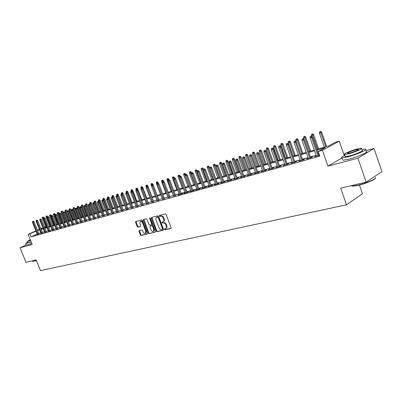 <?xml version="1.0" encoding="UTF-8"?>
<svg xmlns="http://www.w3.org/2000/svg" width="402" height="402" viewBox="0 0 402 402"><rect width="100%" height="100%" fill="white"/><g stroke="black" fill="none" stroke-linecap="round" stroke-linejoin="round"><path stroke-width="0.6" d="M164.488 229.401L165.056 229.813L170.805 228.462L171.076 227.607L166.132 214.482L165.312 213.894L159.594 215.371L159.413 215.974L159.981 216.387L160.715 216.196C161.805 216.07 162.669 216.698 163.307 218.08L163.72 219.165C164.122 220.447 163.915 221.336 163.096 221.834L162.091 222.115L161.956 222.693L162.519 223.105L163.257 222.924C164.353 222.808 165.217 223.442 165.85 224.818L166.262 225.909C166.659 227.175 166.458 228.055 165.654 228.547L164.624 228.823L164.488 229.401M164.971 228.738L165.559 229.547L171.071 228.251M159.911 215.291L160.483 216.13L161.217 215.939L160.715 216.196M162.443 222.02L163.021 222.844L163.76 222.663L163.257 222.924M29.934 244.125L31.798 243.527M139.243 230.547L139.012 231.366L140.353 234.874L141.117 235.451L147.072 234.049L147.313 233.225L142.489 220.567L141.71 219.989L135.735 221.542L135.564 222.346L137.188 226.597L137.951 227.17L140.539 226.517L140.715 225.718L139.906 223.597L140.373 221.432C141.273 221.195 142.017 221.693 142.604 222.914L145.775 231.24L145.318 233.376C144.408 233.612 143.66 233.12 143.072 231.889L142.544 230.507L141.775 229.934L139.243 230.547M37.16 234.12L31.125 236.828L29.919 233.813L28.12 234.326L35.868 230.884M366.142 182.146L357.911 158.177L374.026 148.469L381.9 171.609L366.142 182.146L340.69 188.151L346.474 204.794L40.466 270.626L36.19 259.948L25.979 262.355L20.1 247.738L32.205 244.532L28.12 234.326M344.846 155.428C341.69 156.936 340.76 157.765 342.042 157.921L327.921 166.132L357.911 158.177M327.921 166.132L322.404 150.303L318.213 151.499L325.228 147.72L316.977 150.092M31.125 236.828L319.831 156.142L318.213 151.499M156.242 231.115L157.036 231.703L163.277 230.235L163.539 229.386L158.629 216.412L157.825 215.829L151.559 217.452L151.373 218.281L156.242 231.115L156.745 230.848L157.539 231.436L163.539 230.024M155.077 232.165L148.981 233.597L148.202 233.014L143.373 220.336L143.554 219.522L146.192 218.834L146.976 219.412L148.946 224.587L149.73 225.17L151.529 224.718L151.71 223.899L149.655 218.487L149.785 217.909L150.383 218.301L155.328 231.331L155.242 232.08M26.08 245.009L20.1 247.738M316.379 155.881L314.58 156.695L319.54 155.293M308.269 158.157L306.505 158.961L311.334 157.604L312.505 156.966L310.635 157.494M300.314 160.393L298.58 161.182L303.314 159.855L304.5 159.217L302.656 159.735M292.51 162.584L290.802 163.368L295.45 162.061L296.641 161.423L294.832 161.931M284.847 164.735L283.174 165.503L287.737 164.227L288.932 163.589L287.149 164.091M277.335 166.85L275.687 167.609L280.164 166.353L281.365 165.714L279.611 166.207M269.953 168.92L268.335 169.669L272.727 168.438L273.938 167.8L272.214 168.287M262.712 170.956L261.119 171.694L265.431 170.483L266.647 169.85L264.948 170.327M255.597 172.955L254.029 173.684L258.265 172.493L259.486 171.86L257.813 172.332M248.612 174.915L247.069 175.634L251.23 174.468L252.456 173.84L250.808 174.297M241.748 176.845L240.23 177.553L244.321 176.408L245.547 175.78L243.929 176.232M235.009 178.739L233.512 179.438L237.532 178.312L238.763 177.684L237.165 178.131M228.386 180.598L226.914 181.292L230.859 180.181L232.095 179.558L230.527 180.001M221.874 182.428L220.427 183.111L224.306 182.021L225.542 181.397L223.994 181.835M215.477 184.227L214.05 184.9L217.864 183.83L219.105 183.206L217.582 183.634M209.186 185.995L207.784 186.659L211.532 185.608L212.774 184.985L211.271 185.407M203.005 187.729L201.618 188.387L205.306 187.352L206.553 186.734L205.07 187.151M196.925 189.437L195.558 190.086L199.186 189.071L200.432 188.453L198.975 188.86M190.945 191.116L189.598 191.759L193.166 190.759L194.417 190.141L192.98 190.548M185.061 192.769L183.739 193.402L187.242 192.422L188.498 191.804L187.081 192.201M179.277 194.397L177.97 195.02L181.423 194.055L182.674 193.442L181.277 193.834M173.584 195.995L175.568 195.437M167.981 197.568L169.951 197.015M162.468 199.121L164.423 198.568M157.046 200.648L158.986 200.095M151.71 202.151L153.629 201.603M146.449 203.628L148.358 203.08M141.278 205.085L143.167 204.543M136.177 206.522L138.052 205.975M131.163 207.934L133.022 207.392M126.218 209.326L128.062 208.784M121.349 210.693L123.178 210.156M116.55 212.045L118.364 211.507M111.821 213.377L113.625 212.839M107.168 214.683L108.952 214.15M102.575 215.98L104.349 215.447M98.053 217.251L99.812 216.718M93.596 218.502L95.339 217.974M89.199 219.743L90.932 219.216M84.862 220.959L86.586 220.437M80.591 222.16L82.299 221.638M76.375 223.346L78.073 222.829M72.219 224.517L73.903 223.999M68.124 225.668L69.792 225.155M64.079 226.808L65.737 226.291M60.094 227.929L61.737 227.416M56.159 229.034L57.793 228.527M52.275 230.125L53.898 229.617M48.446 231.205L50.059 230.698M44.662 232.266L46.265 231.763M40.934 233.316L42.527 232.813M319.233 154.428L318.56 154.619M316.173 155.293L310.429 156.911M308.063 157.574L302.455 159.157M300.108 159.815L294.626 161.363M292.304 162.016L286.948 163.524M284.651 164.172L279.41 165.649M277.134 166.287L272.013 167.729M269.757 168.368L264.752 169.78M262.516 170.408L257.617 171.785M255.401 172.413L250.612 173.759M248.416 174.378L243.733 175.699M241.557 176.312L236.974 177.604M234.813 178.212L230.331 179.473M228.19 180.076L223.808 181.312M221.683 181.91L217.392 183.121M215.286 183.709L211.085 184.895M209 185.483L204.884 186.644M202.814 187.226L198.789 188.357M196.739 188.935L192.794 190.051M190.759 190.623L186.895 191.709M184.88 192.277L181.096 193.342M179.091 193.91L175.388 194.95M173.403 195.513L169.77 196.533M167.8 197.091L164.242 198.091M162.292 198.638L158.805 199.623M156.865 200.171L153.448 201.131M151.529 201.673L148.177 202.618M146.273 203.156L142.991 204.075M141.097 204.613L137.881 205.517M135.997 206.045L132.846 206.935M130.982 207.462L127.886 208.331M126.037 208.854L123.007 209.708M121.168 210.226L118.193 211.06M116.369 211.578L113.454 212.397M111.645 212.909L108.786 213.713M106.987 214.221L104.183 215.01M102.394 215.512L99.646 216.286M97.872 216.789L95.173 217.547M93.415 218.045L90.767 218.788M89.018 219.281L86.42 220.015M84.686 220.502L82.134 221.221M80.41 221.708L77.908 222.412M76.199 222.894L73.742 223.582M72.043 224.065L69.631 224.743M67.943 225.215L65.576 225.884M63.903 226.356L61.581 227.009M59.913 227.482L57.632 228.12M55.978 228.587L53.742 229.22M52.099 229.683L49.898 230.301M48.27 230.758L46.109 231.366M44.491 231.823L42.371 232.421M40.758 232.874L38.677 233.461M319.439 155.016L318.766 155.207M37.25 234.351L38.833 233.853M346.474 204.794L362.453 193.774L359.448 185.061M316.726 149.368L328.434 145.991L335.157 142.368L339.283 141.167L322.404 150.303M344.298 155.69L339.283 141.167M374.026 148.469L365.855 150.685M37.381 230.215L39.351 229.341M40.873 228.663L42.878 227.773M44.411 227.09L45.637 226.547M35.964 231.125L29.919 233.813M314.59 150.775L308.857 152.428M306.495 153.107L300.887 154.72M298.55 155.393L293.073 156.966M290.757 157.634L285.405 159.172M283.108 159.83L277.877 161.338M275.601 161.991L270.486 163.463M268.234 164.111L263.235 165.549M260.998 166.192L256.109 167.599M253.898 168.232L249.114 169.609M246.918 170.242L242.245 171.584M240.069 172.212L235.492 173.528M233.336 174.146L228.859 175.433M226.723 176.051L222.341 177.307M220.221 177.92L215.934 179.151M213.834 179.754L209.638 180.96M207.553 181.563L203.447 182.744M201.382 183.337L197.357 184.493M195.307 185.086L191.372 186.216M189.337 186.799L185.483 187.91M183.468 188.488L179.689 189.578M177.689 190.151L173.991 191.216M172.006 191.784L168.383 192.829M166.413 193.392L162.86 194.417M160.911 194.975L157.428 195.98M155.494 196.533L152.082 197.518M150.162 198.07L146.82 199.03M144.916 199.578L141.64 200.518M139.745 201.065L136.534 201.99M134.655 202.528L131.509 203.432M129.645 203.97L126.56 204.854M124.71 205.387L121.685 206.261M119.846 206.789L116.881 207.638M115.057 208.166L112.148 209M110.339 209.522L107.485 210.341M105.686 210.859L102.887 211.663M101.103 212.176L98.359 212.97M96.591 213.477L93.892 214.251M92.138 214.758L89.49 215.517M87.747 216.02L85.154 216.763M83.42 217.261L80.872 217.995M79.154 218.492L76.656 219.211M74.948 219.698L72.496 220.407M70.797 220.894L68.39 221.587M66.707 222.07L64.345 222.748M62.672 223.231L60.35 223.899M58.692 224.376L56.411 225.03M54.762 225.507L52.526 226.15M50.888 226.622L48.692 227.251M47.064 227.718L44.908 228.341M43.29 228.803L41.175 229.416M39.567 229.879L37.486 230.472M40.984 228.934L43.099 228.326M44.717 227.859L46.868 227.236M48.501 226.763L50.692 226.13M52.33 225.658L54.566 225.014M56.22 224.537L58.496 223.879M60.154 223.401L62.476 222.733M64.149 222.251L66.511 221.567M68.194 221.08L70.601 220.386M72.295 219.899L74.747 219.19M76.455 218.698L78.953 217.979M80.671 217.482L83.219 216.748M84.953 216.246L87.546 215.497M89.289 214.995L91.932 214.231M93.691 213.723L96.385 212.949M98.153 212.437L100.897 211.643M102.681 211.13L105.48 210.321M107.274 209.804L110.128 208.98M111.937 208.462L114.846 207.618M116.67 207.095L119.635 206.236M121.474 205.708L124.499 204.834M126.349 204.301L129.434 203.412M131.293 202.874L134.444 201.965M136.318 201.422L139.529 200.497M141.424 199.955L144.695 199.005M146.604 198.457L149.946 197.493M151.866 196.94L155.278 195.955M157.212 195.397L160.689 194.392M162.639 193.829L166.192 192.804M168.157 192.236L171.785 191.191M173.764 190.618L177.463 189.553M179.463 188.975L183.242 187.885M185.257 187.302L189.111 186.191M191.141 185.603L195.081 184.468M197.131 183.88L201.151 182.719M203.216 182.121L207.321 180.935M209.407 180.337L213.603 179.126M215.703 178.518L219.989 177.282M222.11 176.669L226.487 175.408M228.627 174.79L233.1 173.498M235.255 172.875L239.833 171.559M242.004 170.93L246.682 169.579M248.878 168.946L253.657 167.569M255.868 166.93L260.757 165.518M262.993 164.875L267.988 163.433M270.244 162.78L275.355 161.308M277.631 160.649L282.862 159.142M285.159 158.478L290.505 156.936M292.827 156.267L298.299 154.685M300.641 154.011L306.244 152.393M308.605 151.71L314.339 150.057M45.733 226.788L44.506 227.331M42.974 228.009L40.969 228.904M315.751 156.056L315.851 156.338M307.681 158.323L307.781 158.604M299.766 160.544L299.862 160.825M291.998 162.73L292.093 163.001M284.375 164.87L284.47 165.142M276.893 166.971L276.988 167.242M269.546 169.036L269.642 169.302M262.335 171.061L262.431 171.327M255.25 173.051L255.345 173.312M248.295 175.006L248.391 175.267M241.461 176.925L241.557 177.181M234.748 178.81L234.843 179.066M228.15 180.664L228.246 180.915M221.668 182.488L221.758 182.739M167.976 197.573L162.458 182.87L163.458 182.568L169.071 197.518M165.76 228.492L166.152 228.281C166.961 227.788 167.162 226.909 166.765 225.643L166.262 225.909M163.76 222.663C164.855 222.547 165.719 223.18 166.353 224.557L166.765 225.643M163.192 221.783L163.604 221.572C164.418 221.075 164.624 220.19 164.222 218.909L163.72 219.165M161.217 215.939C162.313 215.814 163.172 216.437 163.81 217.819L164.222 218.909M151.891 217.361L156.745 230.848M162.313 229.366L162.493 228.773L158.187 217.397L157.624 216.99L156.649 217.261C155.84 217.753 155.639 218.638 156.041 219.919L158.976 227.663C159.604 229.024 160.458 229.653 161.539 229.547L162.313 229.366M162.428 229.306L162.996 228.512L162.493 228.773M157.076 217.045L158.132 216.733L158.695 217.14L162.996 228.512M155.333 231.959L148.981 233.597M143.891 219.432L148.705 232.753L149.484 233.336M151.614 224.663L152.031 224.457L152.212 223.643L150.162 218.236L149.655 218.487M150.117 217.959L150.162 218.236M150.986 229.949C151.584 231.195 152.348 231.693 153.278 231.446L153.755 229.286L152.629 226.316L151.84 225.733L150.041 226.185L149.861 226.994L150.986 229.949M153.358 231.406L153.78 231.185L154.257 229.024L153.755 229.286M150.459 225.979L152.343 225.477L153.132 226.06L154.257 229.024M145.388 233.336L145.82 233.115L146.278 230.979L145.775 231.24M140.826 221.211L140.881 221.18C141.78 220.944 142.524 221.437 143.107 222.658L146.278 230.979M136.077 221.447L137.695 226.341L138.459 226.914L140.715 226.351M139.509 230.482L140.856 234.612L141.62 235.19L147.318 233.848M320.796 131.374L319.53 131.851L320.796 131.374L321.711 132.353L319.429 133.213L324.293 147.187M320.339 131.6L325.756 146.765M321.711 132.353L326.635 146.509M319.429 133.213L319.53 131.851M318.866 155.494L312.414 137.032L311.56 137.459L317.952 155.75M311.007 136.268L310.188 136.519L311.007 136.268L311.56 137.459L310.093 137.906L316.474 156.162M312.414 137.032L311.48 136.032M310.188 136.519L310.093 137.906M375.393 178.136C375.433 179.528 365.408 183.739 358.061 185.402L352.82 186.201L351.504 185.598M351.152 185.684L352.464 186.025L357.83 185.211C366.348 183.292 377.609 178.257 375.398 177.382M342.584 159.483L342.042 157.921L348.037 156.805C357.222 154.403 369.147 149.087 365.328 149.137L361.795 149.644M342.851 160.252L348.851 159.167C358.041 156.79 369.956 151.459 366.127 151.469M362.041 150.363C364.77 150.338 356.217 154.147 349.614 155.881L345.278 156.69L345.092 156.147M348.871 153.715C355.468 151.961 364.026 148.167 361.303 148.217L356.845 149.082C350.313 150.84 341.926 154.544 344.534 154.544L348.871 153.715M355.448 149.896C349.846 151.639 347.197 152.81 347.504 153.418L350.308 152.881C355.966 151.122 358.634 149.941 358.308 149.338L355.448 149.896M36.456 260.617L32.793 261.35M32.557 261.149L33.984 261.164L36.396 260.461M27.442 242.376L25.537 243.652L31.185 241.989M26.075 244.994L27.462 244.893L31.778 243.466M31.12 241.818L27.577 242.723M30.281 239.728L27.075 241.466L30.577 240.461M30.341 239.883L28.969 240.697L30.512 240.301M312.776 133.846L311.52 134.318L312.776 133.846L313.681 134.816L311.424 135.67L311.59 136.147M312.314 134.077L317.691 149.092M313.681 134.816L318.575 148.835M311.424 135.67L311.52 134.318M304.902 136.273L303.661 136.745L304.902 136.273L305.801 137.238L303.565 138.082L303.907 139.057M304.44 136.504L309.781 151.373M305.801 137.238L310.666 151.117M303.565 138.082L303.661 136.745M297.173 138.66L295.942 139.122L297.173 138.66L298.068 139.61L295.852 140.449L302.756 160.011M296.711 138.886L302.013 153.614M298.068 139.61L302.907 153.358M295.852 140.449L295.942 139.122M289.591 140.996L288.375 141.459L289.591 140.996L290.48 141.941L288.284 142.77L293.033 156.207M289.123 141.228L294.39 155.815M290.48 141.941L295.289 155.554M288.284 142.77L288.375 141.459M310.731 157.775L304.319 139.499L303.46 139.926L309.816 158.031M302.917 138.745L302.113 138.992L302.917 138.745L303.46 139.926L302.018 140.368L308.364 158.438M304.319 139.499L303.394 138.509M302.113 138.992L302.018 140.368M295.46 140.936L294.194 141.419L295.46 140.936L296.38 141.916L295.515 142.348L301.832 160.272M294.983 141.177L295.515 142.348L294.103 142.775L300.41 160.669M294.194 141.419L294.103 142.775M294.927 162.207L288.591 144.293L287.721 144.72L293.998 162.468M287.194 143.559L286.425 143.795L287.194 143.559L287.721 144.72L286.335 145.142L292.606 162.86M288.591 144.293L287.681 143.323M286.425 143.795L286.335 145.142M287.244 164.363L280.948 146.619L280.073 147.052L286.314 164.624M279.556 145.896L278.802 146.127L279.556 145.896L280.073 147.052L278.712 147.464L284.948 165.011M280.948 146.619L280.043 145.66M278.802 146.127L278.712 147.464M282.149 143.293L280.938 143.75L282.149 143.293L283.028 144.228L280.852 145.047L285.576 158.358M281.676 143.524L286.907 157.971M283.028 144.228L287.807 157.715M280.852 145.047L280.938 143.75M279.707 166.478L273.45 148.906L272.571 149.333L278.772 166.74M272.064 148.192L271.32 148.418L272.064 148.192L272.571 149.333L271.234 149.74L277.43 167.116M273.45 148.906L272.551 147.956M271.32 148.418L271.234 149.74M274.837 145.549L273.641 146.001L274.837 145.549L275.712 146.474L273.556 147.288L278.249 160.468M274.365 145.775L279.561 160.091M275.712 146.474L280.465 159.83M273.556 147.288L273.641 146.001M272.31 168.554L266.084 151.147L265.204 151.579L271.37 168.82M264.707 150.443L263.978 150.67L264.707 150.443L265.204 151.579L263.893 151.976L270.049 169.187M266.084 151.147L265.194 150.207M263.978 150.67L263.893 151.976M267.662 147.76L266.471 148.207L267.662 147.76L268.526 148.68L266.39 149.484L271.059 162.549M267.184 147.991L272.34 162.177M268.526 148.68L273.249 161.916M266.39 149.484L266.471 148.207M265.044 170.594L258.858 153.353L257.968 153.78L264.099 170.855M257.481 152.659L256.767 152.876L257.481 152.659L257.968 153.78L256.682 154.172L262.807 171.222M258.858 153.353L257.973 152.418M256.767 152.876L256.682 154.172M260.607 149.936L259.431 150.378L260.607 149.936L261.466 150.845L259.35 151.644L263.993 164.584M260.129 150.167L265.255 164.222M261.466 150.845L266.164 163.956M259.35 151.644L259.431 150.378M257.908 172.594L251.763 155.514L250.868 155.946L256.963 172.86M250.391 154.83L249.687 155.046L250.391 154.83L250.868 155.946L249.607 156.328L255.692 173.217M251.763 155.514L250.883 154.594M249.687 155.046L249.607 156.328M253.682 152.072L252.516 152.514L253.682 152.072L254.536 152.971L252.436 153.765L257.049 166.589M253.2 152.303L258.29 166.232M254.536 152.971L259.205 165.966M252.436 153.765L252.516 152.514M250.903 174.558L244.793 157.639L243.898 158.066L249.954 174.825M243.426 156.961L242.733 157.172L243.426 156.961L243.898 158.066L242.657 158.443L248.707 175.177M244.793 157.639L243.924 156.725M242.733 157.172L242.657 158.443M246.873 154.172L245.717 154.609L246.873 154.172L247.722 155.061L245.642 155.85L250.23 168.559M246.396 154.398L251.446 168.207M247.722 155.061L252.366 167.941M245.642 155.85L245.717 154.609M244.019 176.493L237.944 159.725L237.049 160.152L243.069 176.759M236.582 159.056L235.904 159.262L236.582 159.056L237.049 160.152L235.828 160.524L241.843 177.101M237.944 159.725L237.085 158.82M235.904 159.262L235.828 160.524M240.19 156.232L239.039 156.669L240.19 156.232L241.029 157.117L238.964 157.896L243.527 170.488M239.703 156.463L244.723 170.147M241.029 157.117L245.647 169.88M238.964 157.896L239.039 156.669M237.26 178.387L231.22 161.775L230.321 162.202L236.306 178.654M229.864 161.112L229.2 161.318L229.864 161.112L230.321 162.202L229.12 162.569L235.1 178.996M231.22 161.775L230.361 160.875M229.2 161.318L229.12 162.569M233.612 158.262L232.477 158.689L233.612 158.262L234.446 159.137L232.406 159.911L236.939 172.393M233.13 158.488L238.115 172.051M234.446 159.137L239.039 171.785M232.406 159.911L232.477 158.689M230.617 180.252L224.612 163.79L223.708 164.217L229.658 180.518M223.261 163.137L222.607 163.338L223.261 163.137L223.708 164.217L222.532 164.574L228.477 180.85M224.612 163.79L223.763 162.9M222.607 163.338L222.532 164.574M224.09 182.081L218.12 165.77L217.216 166.192L223.13 182.352M216.773 165.121L216.13 165.317L216.773 165.121L217.216 166.192L216.06 166.544L221.964 182.679M218.12 165.77L217.276 164.885M216.13 165.317L216.06 166.544M217.673 183.885L211.738 167.714L210.829 168.136L216.713 184.151M210.397 167.076L209.764 167.267L210.397 167.076L210.829 168.136L209.693 168.483L215.567 184.473M211.738 167.714L210.899 166.84M209.764 167.267L209.693 168.483M227.155 160.252L226.024 160.679L227.155 160.252L227.979 161.122L225.954 161.885L230.462 174.262M226.668 160.483L231.622 173.925M227.979 161.122L232.547 173.659M225.954 161.885L226.024 160.679M220.798 162.212L219.683 162.634L220.798 162.212L221.623 163.071L219.613 163.83L224.095 176.096M220.316 162.443L225.236 175.769M221.623 163.071L226.16 175.503M219.613 163.83L219.683 162.634M214.557 164.142L213.447 164.559L214.557 164.142L215.371 164.991L213.377 165.745L217.834 177.905M214.065 164.368L218.954 177.578M215.371 164.991L219.884 177.312M213.377 165.745L213.447 164.559M211.362 185.654L205.462 169.624L204.558 170.051L210.402 185.925M204.126 168.996L203.507 169.182L204.126 168.996L204.558 170.051L203.437 170.388L209.276 186.237M205.462 169.624L204.633 168.76M203.507 169.182L203.437 170.388M208.412 166.036L207.316 166.448L208.412 166.036L209.221 166.88L207.246 167.624L211.678 179.679M207.924 166.262L212.779 179.362M209.221 166.88L209.708 168.202M207.246 167.624L207.316 166.448M205.161 187.392L199.297 171.503L198.387 171.93L204.201 187.664M197.965 170.88L197.352 171.066L197.965 170.88L198.387 171.93L197.287 172.262L203.095 187.975M199.297 171.503L198.472 170.644M197.352 171.066L197.287 172.262M202.372 167.895L201.281 168.307L202.372 167.895L203.176 168.734L201.216 169.473L205.623 181.428M201.879 168.126L206.708 181.116M203.176 168.734L203.482 169.569M201.216 169.473L201.281 168.307M199.065 189.106L193.231 173.352L192.322 173.775L198.101 189.377M191.905 172.734L191.307 172.92L191.905 172.734L192.322 173.775L191.241 174.106L197.01 189.679M193.231 173.352L192.412 172.503M191.307 172.92L191.241 174.106M196.427 169.729L195.347 170.136L196.427 169.729L197.226 170.559L195.287 171.297L199.668 183.146M195.94 169.956L200.734 182.84M197.226 170.559L197.407 171.041M195.287 171.297L195.347 170.136M193.066 190.789L187.267 175.171L186.357 175.594L192.101 191.056M185.945 174.558L185.357 174.739L185.945 174.558L186.357 175.594L185.292 175.915L191.03 191.357M187.267 175.171L186.453 174.327M185.357 174.739L185.292 175.915M190.583 171.533L189.513 171.94L190.583 171.533L191.377 172.357L189.448 173.086L193.804 184.835M190.091 171.76L194.854 184.533M191.377 172.357L191.543 172.81M189.448 173.086L189.513 171.94M187.166 192.442L181.402 176.955L180.488 177.377L186.201 192.714M180.086 176.352L179.508 176.533L180.086 176.352L180.488 177.377L179.443 177.699L185.151 193.01M181.402 176.955L180.593 176.121M179.508 176.533L179.443 177.699M184.83 173.307L183.769 173.709L184.83 173.307L185.618 174.126L183.709 174.845L188.041 186.503M184.337 173.533L189.071 186.201M185.618 174.126L185.774 174.548M183.709 174.845L183.769 173.709M181.367 194.071L175.634 178.714L174.719 179.136L180.397 194.342M174.322 178.121L173.749 178.292L174.322 178.121L174.719 179.136L173.689 179.448L179.362 194.633M175.634 178.714L174.83 177.885M173.749 178.292L173.689 179.448M179.171 175.056L178.116 175.453L179.171 175.056L179.955 175.865L178.056 176.578L182.367 188.136M178.679 175.277L179.463 177.332M179.955 175.865L180.106 176.272M178.056 176.578L178.116 175.453M175.659 195.673L169.956 180.448L169.041 180.865L174.689 195.945M168.649 179.855L168.091 180.026L168.649 179.855L169.041 180.865L168.031 181.171L173.669 196.226M169.956 180.448L169.162 179.624M168.091 180.026L168.031 181.171M173.599 176.769L172.553 177.166L173.599 176.769L174.378 177.573L172.493 178.287L176.779 189.749M173.106 176.996L173.734 178.634M174.378 177.573L174.528 177.98M172.493 178.287L172.553 177.166M163.071 181.563L162.519 181.734L163.071 181.563L163.458 182.568L164.373 182.146L170.041 197.246M164.373 182.146L163.579 181.332M162.519 181.734L162.458 182.87M168.116 178.463L167.076 178.855L168.116 178.463L168.885 179.262L167.021 179.965L171.282 191.337M167.624 178.689L168.126 180.011M168.885 179.262L169.036 179.659M167.021 179.965L167.076 178.855M162.72 180.126L161.689 180.518L162.72 180.126L163.483 180.92L161.629 181.619L165.87 192.9M162.222 180.352L162.715 181.644M163.483 180.92L163.674 181.433M161.629 181.619L161.689 180.518M157.403 181.769L156.383 182.151L157.403 181.769L158.162 182.553L156.328 183.247L160.539 194.437M156.906 181.99L157.388 183.252M158.162 182.553L158.494 183.433M156.328 183.247L156.383 182.151M164.508 198.799L158.875 183.825L157.961 184.242L163.544 199.07M157.579 183.247L157.036 183.412L157.579 183.247L157.961 184.242L156.981 184.538L162.559 199.347M158.875 183.825L158.092 183.016M157.036 183.412L156.981 184.538M159.066 200.322L153.469 185.473L152.549 185.89L158.102 200.598M152.177 184.9L151.639 185.066L152.177 184.9L152.549 185.89L151.584 186.181L157.132 200.869M153.469 185.473L152.685 184.669M151.639 185.066L151.584 186.181M153.71 201.819L148.142 187.096L147.222 187.508L152.745 202.1M146.856 186.528L147.368 186.297L146.328 186.689L146.856 186.528L147.222 187.508L146.278 187.799L151.79 202.367M148.142 187.096L147.368 186.297M146.328 186.689L146.278 187.799M152.167 183.382L151.157 183.764L152.167 183.382L152.926 184.161L151.102 184.85L151.589 186.136M151.675 183.603L152.142 184.84M152.926 184.161L153.393 185.392M151.102 184.85L151.157 183.764M148.438 203.296L142.901 188.689L141.981 189.106L147.474 203.578M141.62 188.131L142.132 187.9L141.102 188.292L141.62 188.131L141.981 189.106L141.047 189.392L146.534 203.844M142.901 188.689L142.132 187.9M141.102 188.292L141.047 189.392M147.016 184.97L146.011 185.352L147.016 184.97L147.765 185.744L145.956 186.427L146.298 187.332M146.519 185.191L146.981 186.417M147.765 185.744L151.986 196.905M145.956 186.427L146.011 185.352M143.248 204.754L137.74 190.262L136.821 190.679L142.283 205.035M136.464 189.709L136.976 189.483L135.956 189.865L136.464 189.709L136.821 190.679L135.901 190.96L141.353 205.296M137.74 190.262L136.976 189.483M135.956 189.865L135.901 190.96M141.941 186.538L140.941 186.915L141.941 186.538L142.685 187.302L140.891 187.98L141.092 188.513M141.444 186.759L141.896 187.975M142.685 187.302L146.886 198.377M140.891 187.98L140.941 186.915M138.132 206.181L132.66 191.814L131.74 192.226L137.167 206.467M131.389 191.267L131.901 191.035L130.886 191.417L131.389 191.267L131.74 192.226L130.836 192.503L136.258 206.723M132.66 191.814L131.901 191.035M130.886 191.417L130.836 192.503M136.941 188.081L135.946 188.453L136.941 188.081L137.68 188.839L135.896 189.513L136.022 189.834M136.444 188.302L136.891 189.508M137.68 188.839L141.856 199.829M135.896 189.513L135.946 188.453M133.097 207.593L127.655 193.337L126.736 193.749L132.137 207.884M126.389 192.794L126.901 192.568L125.896 192.945L126.389 192.794L126.736 193.749L125.846 194.02L131.238 208.135M127.655 193.337L126.901 192.568M125.896 192.945L125.846 194.02M132.012 189.598L131.032 189.97L132.012 189.598L132.75 190.352L130.982 191.02L131.097 191.322M131.519 189.819L132.012 191.151M132.75 190.352L136.901 201.256M130.982 191.02L131.032 189.97M127.163 191.096L126.183 191.463L127.163 191.096L127.891 191.844L126.138 192.508L126.243 192.789M126.665 191.317L127.273 192.95M127.891 191.844L132.022 202.663M126.138 192.508L126.183 191.463M122.379 192.568L121.409 192.935L122.379 192.568L123.107 193.312L121.364 193.97L121.464 194.236M121.886 192.789L122.6 194.714M123.107 193.312L127.213 204.05M121.364 193.97L121.409 192.935M128.137 208.98L122.726 194.839L121.811 195.251L127.178 209.271M121.464 194.302L121.977 194.076L120.977 194.452L121.464 194.302L121.811 195.251L120.932 195.518L126.293 209.522M122.726 194.839L121.977 194.076M120.977 194.452L120.932 195.518M123.253 210.352L117.871 196.317L116.952 196.729L122.293 210.643M116.615 195.789L117.128 195.563L116.138 195.935L116.615 195.789L116.952 196.729L116.088 196.99L121.424 210.889M117.871 196.317L117.128 195.563M116.138 195.935L116.088 196.99M118.439 211.698L113.088 197.779L112.173 198.186L117.479 211.995M111.841 197.251L112.349 197.025L111.364 197.397L111.841 197.251L112.173 198.186L111.319 198.447L116.625 212.236M113.088 197.779L112.349 197.025M111.364 197.397L111.319 198.447M117.665 194.025L116.706 194.387L117.665 194.025L118.389 194.759L116.66 195.412L116.756 195.673M117.173 194.241L121.54 205.688M118.389 194.759L122.474 205.417M116.66 195.412L116.706 194.387M113.696 213.025L108.374 199.211L107.46 199.618L112.741 213.321M107.133 198.694L107.641 198.467L106.666 198.834L107.133 198.694L107.46 199.618L106.62 199.874L111.897 213.562M108.374 199.211L107.641 198.467M106.666 198.834L106.62 199.874M113.022 195.457L112.068 195.814L113.022 195.457L113.741 196.186L112.022 196.834L112.123 197.096M112.53 195.673L116.871 207.035M113.741 196.186L117.806 206.769M112.022 196.834L112.068 195.814M109.022 214.336L103.731 200.628L102.817 201.035L108.068 214.633M102.495 200.111L103.002 199.884L102.033 200.251L102.495 200.111L102.817 201.035L101.987 201.286L107.239 214.869M103.731 200.628L103.002 199.884M102.033 200.251L101.987 201.286M108.445 196.869L107.495 197.226L108.445 196.869L109.158 197.593L107.455 198.236L107.55 198.493M107.952 197.086L112.269 208.367M109.158 197.593L113.203 208.095M107.455 198.236L107.495 197.226M104.419 215.623L99.158 202.02L98.244 202.427L103.465 215.924M97.922 201.513L98.43 201.286L97.47 201.648L97.922 201.513L98.244 202.427L97.425 202.673L102.646 216.155M99.158 202.02L98.43 201.286M97.47 201.648L97.425 202.673M103.932 198.256L102.992 198.613L103.932 198.256L104.641 198.98L102.947 199.618L103.083 199.965M103.44 198.477L107.731 209.673M104.641 198.98L108.666 209.407M102.947 199.618L102.992 198.613M99.882 216.894L94.646 203.397L93.736 203.799L98.932 217.201M93.42 202.889L93.927 202.668L92.973 203.025L93.42 202.889L93.736 203.799L92.927 204.045L98.118 217.427M94.646 203.397L93.927 202.668M92.973 203.025L92.927 204.045M99.485 199.633L98.55 199.985L99.485 199.633L100.188 200.347L98.505 200.98L98.751 201.608M98.992 199.849L103.259 210.965M100.188 200.347L104.188 210.693M98.505 200.98L98.55 199.985M95.41 218.15L90.204 204.749L89.289 205.156L94.46 218.452M88.978 204.251L89.485 204.025L88.54 204.387L88.978 204.251L89.289 205.156L88.495 205.397L93.661 218.678M90.204 204.749L89.485 204.025M88.54 204.387L88.495 205.397M95.098 200.985L94.168 201.337L95.098 200.985L95.797 201.693L94.128 202.327L94.475 203.221M94.606 201.201L98.847 212.236M95.797 201.693L99.776 211.97M94.128 202.327L94.168 201.337M90.998 219.386L85.822 206.085L84.907 206.487L90.048 219.688M84.601 205.588L85.108 205.367L84.169 205.723L84.601 205.588L84.907 206.487L84.129 206.728L89.264 219.909M85.822 206.085L85.108 205.367M84.169 205.723L84.129 206.728M90.772 202.317L89.852 202.663L90.772 202.317L91.47 203.02L89.812 203.648L93.721 213.718M90.279 202.533L94.495 213.492M91.47 203.02L95.43 213.226M89.812 203.648L89.852 202.663M86.651 220.603L81.5 207.402L80.591 207.804L85.706 220.909M80.289 206.909L80.797 206.688L79.862 207.04L80.289 206.909L80.591 207.804L79.822 208.04L84.928 221.125M81.5 207.402L80.797 206.688M79.862 207.04L79.822 208.04M86.505 203.633L85.591 203.98L86.505 203.633L87.199 204.332L85.551 204.955L89.44 214.949M86.018 203.849L90.209 214.728M87.199 204.332L91.138 214.462M85.551 204.955L85.591 203.98M82.365 221.803L77.244 208.703L76.335 209.1L81.42 222.11M76.033 208.211L76.541 207.99L75.611 208.342L76.033 208.211L76.335 209.1L75.571 209.331L80.656 222.326M77.244 208.703L76.541 207.99M75.611 208.342L75.571 209.331M82.299 204.93L81.39 205.276L82.299 204.93L82.988 205.623L81.355 206.241L85.224 216.17M81.807 205.146L85.978 215.949M82.988 205.623L86.907 215.683M81.355 206.241L81.39 205.276M78.134 222.989L73.043 209.98L72.134 210.377L77.194 223.296M71.837 209.497L72.345 209.276L71.425 209.623L71.837 209.497L72.134 210.377L71.385 210.608L76.44 223.507M73.043 209.98L72.345 209.276M71.425 209.623L71.385 210.608M78.154 206.211L77.249 206.553L78.154 206.211L78.837 206.899L77.209 207.512L81.063 217.371M77.661 206.422L81.807 217.155M78.837 206.899L82.732 216.889M77.209 207.512L77.249 206.553M73.968 224.155L68.903 211.241L67.993 211.638L73.028 224.467M67.702 210.764L68.209 210.542L67.295 210.889L67.702 210.764L67.993 211.638L67.255 211.864L72.285 224.673M68.903 211.241L68.209 210.542M67.295 210.889L67.255 211.864M74.058 207.472L73.164 207.809L74.058 207.472L74.737 208.156L73.124 208.769L76.953 218.552M73.571 207.688L77.692 218.341M74.737 208.156L78.616 218.075M73.124 208.769L73.164 207.809M69.853 225.311L64.817 212.487L63.913 212.884L68.918 225.617M63.622 212.015L64.129 211.794L63.22 212.135L63.622 212.015L63.913 212.884L63.179 213.105L68.184 225.823M64.817 212.487L64.129 211.794M63.22 212.135L63.179 213.105M70.023 208.718L69.129 209.055L70.023 208.718L70.697 209.397L69.094 210.005L72.903 219.723M69.531 208.929L73.631 219.512M70.697 209.397L74.556 219.246M69.094 210.005L69.129 209.055M65.797 226.447L60.787 213.713L59.883 214.11L64.863 226.758M59.602 213.246L60.104 213.025L59.2 213.367L59.602 213.246L59.883 214.11L59.164 214.331L64.139 226.959M60.787 213.713L60.104 213.025M59.2 213.367L59.164 214.331M66.039 209.944L65.154 210.281L66.039 209.944L66.707 210.623L65.119 211.221L68.908 220.874M65.546 210.161L69.626 220.668M66.707 210.623L70.546 220.402M65.119 211.221L65.154 210.281M61.797 227.567L56.813 214.924L55.908 215.321L60.863 227.879M55.632 214.462L56.134 214.241L55.235 214.583L55.632 214.462L55.908 215.321L55.2 215.537L60.149 228.08M56.813 214.924L56.134 214.241M55.235 214.583L55.2 215.537M62.109 211.161L61.23 211.492L62.109 211.161L62.772 211.829L61.194 212.427L64.963 222.015M61.617 211.372L65.672 221.809M62.772 211.829L63.189 212.889M61.194 212.427L61.23 211.492M57.853 228.673L52.893 216.12L51.989 216.512L56.918 228.984M51.712 215.658L52.215 215.442L51.325 215.779L51.712 215.658L51.989 216.512L51.29 216.728L56.215 229.18M52.893 216.12L52.215 215.442M51.325 215.779L51.29 216.728M58.23 212.356L57.355 212.683L58.23 212.356L58.893 213.02L57.32 213.613L61.074 223.135M57.742 212.568L61.772 222.934M58.893 213.02L59.184 213.769M57.32 213.613L57.355 212.683M53.958 229.763L49.024 217.301L48.124 217.693L53.029 230.075M47.853 216.844L48.351 216.628L47.466 216.959L47.853 216.844L48.124 217.693L47.436 217.899L52.33 230.271M49.024 217.301L48.351 216.628M47.466 216.959L47.436 217.899M54.401 213.537L53.531 213.864L54.401 213.537L55.059 214.196L53.501 214.789L57.235 224.246M53.913 213.748L57.923 224.045M55.059 214.196L55.235 214.638M53.501 214.789L53.531 213.864M50.114 230.838L45.21 218.462L44.31 218.854L49.185 231.155M44.039 218.01L44.537 217.794L43.662 218.125L44.039 218.01L44.31 218.854L43.627 219.06L48.501 231.346M45.21 218.462L44.537 217.794M43.662 218.125L43.627 219.06M50.622 214.703L49.763 215.025L50.622 214.703L51.275 215.356L49.727 215.944L53.441 225.336M50.134 214.909L54.124 225.14M51.275 215.356L51.426 215.733M49.727 215.944L49.763 215.025M46.32 231.904L41.441 219.613L40.542 220L45.396 232.215M40.275 219.16L40.778 218.944L39.904 219.276L40.275 219.16L40.542 220L39.873 220.206L44.722 232.406M41.441 219.613L40.778 218.944M39.904 219.276L39.873 220.206M46.893 215.854L46.039 216.175L46.893 215.854L47.547 216.502L46.004 217.085L49.702 226.416M46.406 216.06L50.371 226.225M47.547 216.502L47.687 216.864M46.004 217.085L46.039 216.175M42.582 232.954L37.723 220.743L36.828 221.13L41.657 233.266M36.567 220.296L37.064 220.085L36.195 220.412L36.567 220.296L36.828 221.13L36.165 221.331L40.989 233.456M37.723 220.743L37.064 220.085M36.195 220.412L36.165 221.331M43.21 216.985L42.361 217.306L43.21 216.985L43.858 217.638L42.331 218.216L46.009 227.482M42.728 217.196L46.672 227.291M43.858 217.638L43.994 217.979M42.331 218.216L42.361 217.306M38.888 233.989L34.054 221.864L33.16 222.251L37.964 234.301M32.899 221.422L33.396 221.206L32.537 221.532L32.899 221.422L33.16 222.251L32.507 222.447L37.306 234.487M34.054 221.864L33.396 221.206M32.537 221.532L32.507 222.447M165.559 229.547L165.056 229.813M160.483 216.13L159.981 216.387M163.021 222.844L162.519 223.105M166.353 224.557L165.85 224.818M163.81 217.819L163.307 218.08M151.876 218.025L151.373 218.281M157.539 231.436L157.036 231.703M158.695 217.14L158.187 217.397M158.132 216.733L157.624 216.99M157.363 216.929L156.86 217.186M148.705 232.753L148.202 233.014M143.881 220.085L143.373 220.336M152.212 223.643L151.71 223.899M153.132 226.06L152.629 226.316M152.343 225.477L151.84 225.733M150.609 225.904L150.107 226.16M143.107 222.658L142.604 222.914M138.459 226.914L137.951 227.17M137.695 226.341L137.188 226.597M136.072 222.095L135.564 222.346M141.62 235.19L141.117 235.451M140.856 234.612L140.353 234.874M139.514 231.105L139.012 231.366M162.86 229.085L162.363 229.346M157.157 217.005L156.649 217.261M152.031 224.457L151.529 224.718M150.544 225.924L150.041 226.185M140.881 221.18L140.373 221.432M351.609 185.573L351.745 185.97M358.428 149.685L358.308 149.338M345.278 156.69L344.534 154.544M352.82 186.201L352.464 186.025M32.426 260.833L32.622 261.315M27.612 242.813L27.075 241.466M25.537 243.652L26.125 245.119"/></g></svg>
